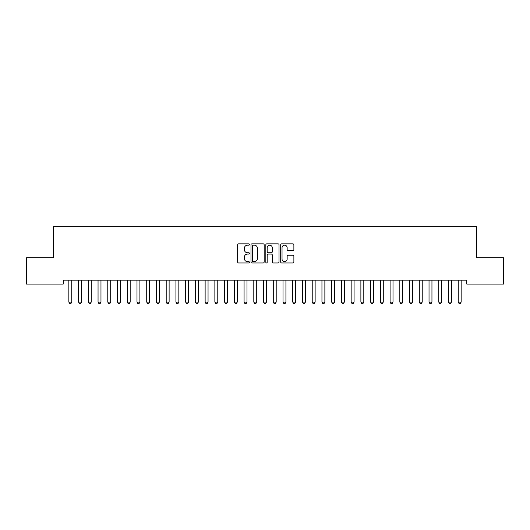 <?xml version="1.0" encoding="UTF-8"?>
<svg xmlns="http://www.w3.org/2000/svg" width="530" height="530" viewBox="0 0 530 530"><rect width="100%" height="100%" fill="white"/><g stroke="black" fill="none" stroke-linecap="round" stroke-linejoin="round"><path stroke-width="0.79" d="M249.425 244.522A0.669 0.669 0 0 0 248.756 243.853L238.606 243.853A0.954 0.954 0 0 0 237.645 244.807L237.645 262.005A0.954 0.954 0 0 0 238.606 262.959L248.756 262.959A0.669 0.669 0 0 0 249.425 262.29A0.669 0.669 0 0 0 248.756 261.621L247.444 261.621A3.061 3.061 0 0 1 244.383 258.567L244.383 257.13A3.061 3.061 0 0 1 247.444 254.075L248.756 254.075A0.669 0.669 0 0 0 249.425 253.406A0.669 0.669 0 0 0 248.756 252.737L247.444 252.737A3.061 3.061 0 0 1 244.383 249.676L244.383 248.245A3.061 3.061 0 0 1 247.444 245.191L248.756 245.191A0.669 0.669 0 0 0 249.425 244.522M292.924 250.584A0.954 0.954 0 0 0 293.878 249.63L293.878 244.807A0.954 0.954 0 0 0 292.924 243.853L281.649 243.853A0.954 0.954 0 0 0 280.695 244.807L280.695 262.005A0.954 0.954 0 0 0 281.649 262.959L292.924 262.959A0.954 0.954 0 0 0 293.878 262.005L293.878 256.175A0.954 0.954 0 0 0 292.924 255.221L288.101 255.221A0.954 0.954 0 0 0 287.147 256.175L287.147 259.071A2.557 2.557 0 0 1 284.59 261.621A2.557 2.557 0 0 1 282.033 259.071L282.033 247.742A2.557 2.557 0 0 1 284.59 245.191A2.557 2.557 0 0 1 287.147 247.742L287.147 249.63A0.954 0.954 0 0 0 288.101 250.584L292.924 250.584M466.798 280.178L63.203 280.178L63.203 284.073L26.5 284.073L26.5 257.785L53.464 257.785L53.464 226.635L476.536 226.635L476.536 257.785L503.5 257.785L503.5 284.073L466.798 284.073L466.798 280.178M264.165 244.807A0.954 0.954 0 0 0 263.211 243.853L251.935 243.853A0.954 0.954 0 0 0 250.975 244.807L250.975 262.005A0.954 0.954 0 0 0 251.935 262.959L263.211 262.959A0.954 0.954 0 0 0 264.165 262.005L264.165 244.807M266.789 243.853L278.065 243.853A0.954 0.954 0 0 1 279.025 244.807L279.025 262.005A0.954 0.954 0 0 1 278.065 262.959L273.241 262.959A0.954 0.954 0 0 1 272.287 262.005L272.287 255.029A0.954 0.954 0 0 0 271.334 254.075L268.127 254.075A0.954 0.954 0 0 0 267.173 255.029L267.173 262.29A0.669 0.669 0 0 1 266.504 262.959A0.669 0.669 0 0 1 265.835 262.29L265.835 244.807A0.954 0.954 0 0 1 266.789 243.853M252.982 245.191A0.669 0.669 0 0 0 252.313 245.86L252.313 260.952A0.669 0.669 0 0 0 252.982 261.621L254.367 261.621A3.061 3.061 0 0 0 257.428 258.567L257.428 248.245A3.061 3.061 0 0 0 254.367 245.191L252.982 245.191M272.287 247.795A2.557 2.557 0 0 0 269.73 245.238A2.557 2.557 0 0 0 267.173 247.795L267.173 251.783A0.954 0.954 0 0 0 268.127 252.737L271.334 252.737A0.954 0.954 0 0 0 272.287 251.783L272.287 247.795M68.801 280.39A0.974 0.974 -179.4 0 1 68.847 280.681A0.974 0.974 179.6 0 0 68.801 280.39L68.734 280.178M71.881 280.178L71.815 280.39A0.974 0.974 179.6 0 0 71.769 280.681L71.769 302.1L71.033 303.365L69.576 303.365L68.847 302.1L68.847 280.681M68.847 302.1L71.769 302.1M78.533 280.39A0.974 0.974 -179.4 0 1 78.579 280.681A0.974 0.974 179.6 0 0 78.533 280.39L78.466 280.178M88.272 280.39A0.974 0.974 -179.4 0 1 88.318 280.681A0.974 0.974 179.6 0 0 88.272 280.39L88.205 280.178M81.613 280.178L81.547 280.39A0.974 0.974 179.6 0 0 81.501 280.681L81.501 302.1L80.772 303.365L79.308 303.365L78.579 302.1L78.579 280.681M78.579 302.1L81.501 302.1M91.345 280.178L91.279 280.39A0.974 0.974 179.6 0 0 91.233 280.681L91.233 302.1L90.504 303.365L89.047 303.365L88.318 302.1L88.318 280.681M88.318 302.1L91.233 302.1M98.004 280.39A0.974 0.974 -179.4 0 1 98.05 280.681A0.974 0.974 179.6 0 0 98.004 280.39L97.937 280.178M107.736 280.39A0.974 0.974 -179.4 0 1 107.782 280.681A0.974 0.974 179.6 0 0 107.736 280.39L107.669 280.178M101.084 280.178L101.018 280.39A0.974 0.974 179.6 0 0 100.972 280.681L100.972 302.1L100.243 303.365L98.779 303.365L98.05 302.1L98.05 280.681M98.05 302.1L100.972 302.1M110.816 280.178L110.75 280.39A0.974 0.974 179.6 0 0 110.704 280.681L110.704 302.1L109.975 303.365L108.517 303.365L107.782 302.1L107.782 280.681M107.782 302.1L110.704 302.1M117.474 280.39A0.974 0.974 -179.4 0 1 117.521 280.681A0.974 0.974 179.6 0 0 117.474 280.39L117.408 280.178M120.555 280.178L120.489 280.39A0.974 0.974 179.6 0 0 120.443 280.681L120.443 302.1L119.707 303.365L118.25 303.365L117.521 302.1L117.521 280.681M117.521 302.1L120.443 302.1M127.207 280.39A0.974 0.974 -179.4 0 1 127.253 280.681A0.974 0.974 179.6 0 0 127.207 280.39L127.14 280.178M130.287 280.178L130.221 280.39A0.974 0.974 179.6 0 0 130.175 280.681L130.175 302.1L129.446 303.365L127.982 303.365L127.253 302.1L127.253 280.681M127.253 302.1L130.175 302.1M136.945 280.39A0.974 0.974 -179.4 0 1 136.992 280.681A0.974 0.974 179.6 0 0 136.945 280.39L136.879 280.178M140.019 280.178L139.953 280.39A0.974 0.974 179.6 0 0 139.907 280.681L139.907 302.1L139.178 303.365L137.72 303.365L136.992 302.1L136.992 280.681M136.992 302.1L139.907 302.1M146.678 280.39A0.974 0.974 -179.4 0 1 146.724 280.681A0.974 0.974 179.6 0 0 146.678 280.39L146.611 280.178M149.758 280.178L149.692 280.39A0.974 0.974 179.6 0 0 149.645 280.681L149.645 302.1L148.917 303.365L147.453 303.365L146.724 302.1L146.724 280.681M146.724 302.1L149.645 302.1M156.41 280.39A0.974 0.974 -179.4 0 1 156.456 280.681A0.974 0.974 179.6 0 0 156.41 280.39L156.343 280.178M159.49 280.178L159.424 280.39A0.974 0.974 179.6 0 0 159.378 280.681L159.378 302.1L158.649 303.365L157.191 303.365L156.456 302.1L156.456 280.681M156.456 302.1L159.378 302.1M166.148 280.39A0.974 0.974 -179.4 0 1 166.195 280.681A0.974 0.974 179.6 0 0 166.148 280.39L166.082 280.178M169.229 280.178L169.156 280.39A0.974 0.974 179.6 0 0 169.116 280.681L169.116 302.1L168.381 303.365L166.923 303.365L166.195 302.1L166.195 280.681M166.195 302.1L169.116 302.1M175.881 280.39A0.974 0.974 -179.4 0 1 175.927 280.681A0.974 0.974 179.6 0 0 175.881 280.39L175.814 280.178M178.961 280.178L178.895 280.39A0.974 0.974 179.6 0 0 178.848 280.681L178.848 302.1L178.12 303.365L176.656 303.365L175.927 302.1L175.927 280.681M175.927 302.1L178.848 302.1M185.619 280.39A0.974 0.974 -179.4 0 1 185.659 280.681A0.974 0.974 179.6 0 0 185.619 280.39L185.546 280.178M188.693 280.178L188.627 280.39A0.974 0.974 179.6 0 0 188.581 280.681L188.581 302.1L187.852 303.365L186.394 303.365L185.659 302.1L185.659 280.681M185.659 302.1L188.581 302.1M195.351 280.39A0.974 0.974 -179.4 0 1 195.398 280.681A0.974 0.974 179.6 0 0 195.351 280.39L195.285 280.178M198.432 280.178L198.366 280.39A0.974 0.974 179.6 0 0 198.319 280.681L198.319 302.1L197.584 303.365L196.126 303.365L195.398 302.1L195.398 280.681M195.398 302.1L198.319 302.1M205.083 280.39A0.974 0.974 -179.4 0 1 205.13 280.681A0.974 0.974 179.6 0 0 205.083 280.39L205.017 280.178M208.164 280.178L208.098 280.39A0.974 0.974 179.6 0 0 208.052 280.681L208.052 302.1L207.323 303.365L205.859 303.365L205.13 302.1L205.13 280.681M205.13 302.1L208.052 302.1M214.822 280.39A0.974 0.974 -179.4 0 1 214.869 280.681A0.974 0.974 179.6 0 0 214.822 280.39L214.756 280.178M217.903 280.178L217.83 280.39A0.974 0.974 179.6 0 0 217.784 280.681L217.784 302.1L217.055 303.365L215.597 303.365L214.869 302.1L214.869 280.681M214.869 302.1L217.784 302.1M224.554 280.39A0.974 0.974 -179.4 0 1 224.601 280.681A0.974 0.974 179.6 0 0 224.554 280.39L224.488 280.178M227.635 280.178L227.569 280.39A0.974 0.974 179.6 0 0 227.522 280.681L227.522 302.1L226.794 303.365L225.329 303.365L224.601 302.1L224.601 280.681M224.601 302.1L227.522 302.1M234.293 280.39A0.974 0.974 -179.4 0 1 234.333 280.681A0.974 0.974 179.6 0 0 234.293 280.39L234.22 280.178M237.367 280.178L237.301 280.39A0.974 0.974 179.6 0 0 237.255 280.681L237.255 302.1L236.526 303.365L235.068 303.365L234.333 302.1L234.333 280.681M234.333 302.1L237.255 302.1M244.025 280.39A0.974 0.974 -179.4 0 1 244.072 280.681A0.974 0.974 179.6 0 0 244.025 280.39L243.959 280.178M247.106 280.178L247.04 280.39A0.974 0.974 179.6 0 0 246.993 280.681L246.993 302.1L246.258 303.365L244.8 303.365L244.072 302.1L244.072 280.681M244.072 302.1L246.993 302.1M253.757 280.39A0.974 0.974 -179.4 0 1 253.804 280.681A0.974 0.974 179.6 0 0 253.757 280.39L253.691 280.178M256.838 280.178L256.772 280.39A0.974 0.974 179.6 0 0 256.725 280.681L256.725 302.1L255.997 303.365L254.532 303.365L253.804 302.1L253.804 280.681M253.804 302.1L256.725 302.1M263.496 280.39A0.974 0.974 -179.4 0 1 263.543 280.681A0.974 0.974 179.6 0 0 263.496 280.39L263.43 280.178M266.57 280.178L266.504 280.39A0.974 0.974 179.6 0 0 266.457 280.681L266.457 302.1L265.729 303.365L264.271 303.365L263.543 302.1L263.543 280.681M263.543 302.1L266.457 302.1M273.228 280.39A0.974 0.974 -179.4 0 1 273.275 280.681A0.974 0.974 179.6 0 0 273.228 280.39L273.162 280.178M276.309 280.178L276.243 280.39A0.974 0.974 179.6 0 0 276.196 280.681L276.196 302.1L275.467 303.365L274.003 303.365L273.275 302.1L273.275 280.681M273.275 302.1L276.196 302.1M282.96 280.39A0.974 0.974 -179.4 0 1 283.007 280.681A0.974 0.974 179.6 0 0 282.96 280.39L282.894 280.178M286.041 280.178L285.975 280.39A0.974 0.974 179.6 0 0 285.928 280.681L285.928 302.1L285.2 303.365L283.742 303.365L283.007 302.1L283.007 280.681M283.007 302.1L285.928 302.1M292.699 280.39A0.974 0.974 -179.4 0 1 292.745 280.681A0.974 0.974 179.6 0 0 292.699 280.39L292.633 280.178M295.78 280.178L295.707 280.39A0.974 0.974 179.6 0 0 295.667 280.681L295.667 302.1L294.932 303.365L293.474 303.365L292.745 302.1L292.745 280.681M292.745 302.1L295.667 302.1M302.431 280.39A0.974 0.974 -179.4 0 1 302.478 280.681A0.974 0.974 179.6 0 0 302.431 280.39L302.365 280.178M305.512 280.178L305.446 280.39A0.974 0.974 179.6 0 0 305.399 280.681L305.399 302.1L304.671 303.365L303.206 303.365L302.478 302.1L302.478 280.681M302.478 302.1L305.399 302.1M312.17 280.39A0.974 0.974 -179.4 0 1 312.216 280.681A0.974 0.974 179.6 0 0 312.17 280.39L312.097 280.178M315.244 280.178L315.178 280.39A0.974 0.974 179.6 0 0 315.131 280.681L315.131 302.1L314.403 303.365L312.945 303.365L312.216 302.1L312.216 280.681M312.216 302.1L315.131 302.1M321.902 280.39A0.974 0.974 -179.4 0 1 321.948 280.681A0.974 0.974 179.6 0 0 321.902 280.39L321.836 280.178M324.983 280.178L324.916 280.39A0.974 0.974 179.6 0 0 324.87 280.681L324.87 302.1L324.141 303.365L322.677 303.365L321.948 302.1L321.948 280.681M321.948 302.1L324.87 302.1M331.634 280.39A0.974 0.974 -179.4 0 1 331.681 280.681A0.974 0.974 179.6 0 0 331.634 280.39L331.568 280.178M334.715 280.178L334.649 280.39A0.974 0.974 179.6 0 0 334.602 280.681L334.602 302.1L333.873 303.365L332.416 303.365L331.681 302.1L331.681 280.681M331.681 302.1L334.602 302.1M341.373 280.39A0.974 0.974 -179.4 0 1 341.419 280.681A0.974 0.974 179.6 0 0 341.373 280.39L341.307 280.178M344.454 280.178L344.381 280.39A0.974 0.974 179.6 0 0 344.341 280.681L344.341 302.1L343.606 303.365L342.148 303.365L341.419 302.1L341.419 280.681M341.419 302.1L344.341 302.1M351.105 280.39A0.974 0.974 -179.4 0 1 351.151 280.681A0.974 0.974 179.6 0 0 351.105 280.39L351.039 280.178M354.186 280.178L354.119 280.39A0.974 0.974 179.6 0 0 354.073 280.681L354.073 302.1L353.344 303.365L351.88 303.365L351.151 302.1L351.151 280.681M351.151 302.1L354.073 302.1M360.844 280.39A0.974 0.974 -179.4 0 1 360.884 280.681A0.974 0.974 179.6 0 0 360.844 280.39L360.771 280.178M363.918 280.178L363.852 280.39A0.974 0.974 179.6 0 0 363.805 280.681L363.805 302.1L363.076 303.365L361.619 303.365L360.884 302.1L360.884 280.681M360.884 302.1L363.805 302.1M370.576 280.39A0.974 0.974 -179.4 0 1 370.622 280.681A0.974 0.974 179.6 0 0 370.576 280.39L370.51 280.178M373.657 280.178L373.59 280.39A0.974 0.974 179.6 0 0 373.544 280.681L373.544 302.1L372.809 303.365L371.351 303.365L370.622 302.1L370.622 280.681M370.622 302.1L373.544 302.1M380.308 280.39A0.974 0.974 -179.4 0 1 380.354 280.681A0.974 0.974 179.6 0 0 380.308 280.39L380.242 280.178M383.389 280.178L383.322 280.39A0.974 0.974 179.6 0 0 383.276 280.681L383.276 302.1L382.547 303.365L381.083 303.365L380.354 302.1L380.354 280.681M380.354 302.1L383.276 302.1M390.047 280.39A0.974 0.974 -179.4 0 1 390.093 280.681A0.974 0.974 179.6 0 0 390.047 280.39L389.981 280.178M393.121 280.178L393.055 280.39A0.974 0.974 179.6 0 0 393.008 280.681L393.008 302.1L392.279 303.365L390.822 303.365L390.093 302.1L390.093 280.681M390.093 302.1L393.008 302.1M399.779 280.39A0.974 0.974 -179.4 0 1 399.825 280.681A0.974 0.974 179.6 0 0 399.779 280.39L399.713 280.178M402.86 280.178L402.793 280.39A0.974 0.974 179.6 0 0 402.747 280.681L402.747 302.1L402.018 303.365L400.554 303.365L399.825 302.1L399.825 280.681M399.825 302.1L402.747 302.1M409.511 280.39A0.974 0.974 -179.4 0 1 409.558 280.681A0.974 0.974 179.6 0 0 409.511 280.39L409.445 280.178M412.592 280.178L412.525 280.39A0.974 0.974 179.6 0 0 412.479 280.681L412.479 302.1L411.75 303.365L410.293 303.365L409.558 302.1L409.558 280.681M409.558 302.1L412.479 302.1M419.25 280.39A0.974 0.974 -179.4 0 1 419.296 280.681A0.974 0.974 179.6 0 0 419.25 280.39L419.184 280.178M422.33 280.178L422.264 280.39A0.974 0.974 179.6 0 0 422.218 280.681L422.218 302.1L421.483 303.365L420.025 303.365L419.296 302.1L419.296 280.681M419.296 302.1L422.218 302.1M428.982 280.39A0.974 0.974 -179.4 0 1 429.028 280.681A0.974 0.974 179.6 0 0 428.982 280.39L428.916 280.178M432.063 280.178L431.996 280.39A0.974 0.974 179.6 0 0 431.95 280.681L431.95 302.1L431.221 303.365L429.757 303.365L429.028 302.1L429.028 280.681M429.028 302.1L431.95 302.1M438.721 280.39A0.974 0.974 -179.4 0 1 438.767 280.681A0.974 0.974 179.6 0 0 438.721 280.39L438.654 280.178M441.795 280.178L441.728 280.39A0.974 0.974 179.6 0 0 441.682 280.681L441.682 302.1L440.953 303.365L439.496 303.365L438.767 302.1L438.767 280.681M438.767 302.1L441.682 302.1M448.453 280.39A0.974 0.974 -179.4 0 1 448.499 280.681A0.974 0.974 179.6 0 0 448.453 280.39L448.387 280.178M451.533 280.178L451.467 280.39A0.974 0.974 179.6 0 0 451.421 280.681L451.421 302.1L450.692 303.365L449.228 303.365L448.499 302.1L448.499 280.681M448.499 302.1L451.421 302.1M458.185 280.39A0.974 0.974 -179.4 0 1 458.231 280.681A0.974 0.974 179.6 0 0 458.185 280.39L458.119 280.178M461.266 280.178L461.199 280.39A0.974 0.974 179.6 0 0 461.153 280.681L461.153 302.1L460.424 303.365L458.967 303.365L458.231 302.1L458.231 280.681M458.231 302.1L461.153 302.1"/></g></svg>
